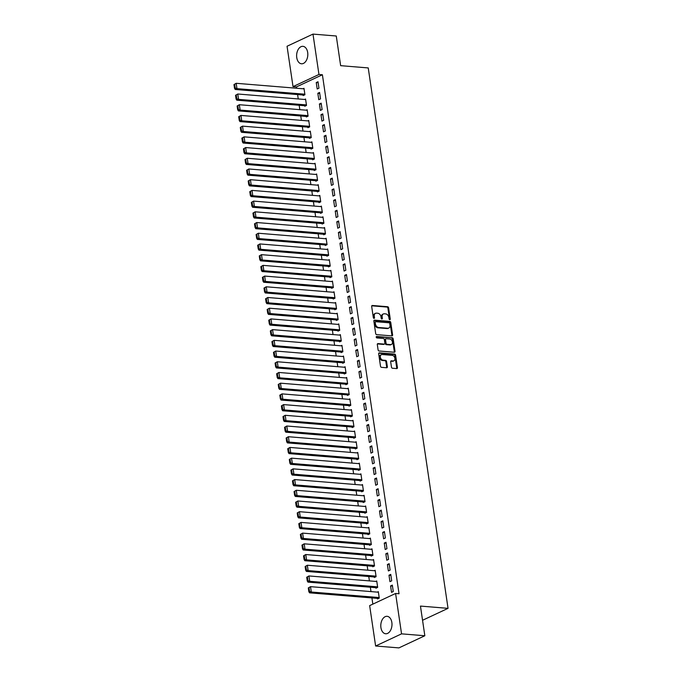 <?xml version="1.0" encoding="UTF-8"?>
<svg xmlns="http://www.w3.org/2000/svg" width="682" height="682" viewBox="0 0 682 682"><rect width="100%" height="100%" fill="white"/><g stroke="black" fill="none" stroke-linecap="round" stroke-linejoin="round"><path stroke-width="1.02" d="M389.772 319.705A0.767 0.563 64.9 0 0 390.257 319.014L388.604 307.846A1.1 0.801 64.9 0 0 387.606 306.721L372.372 305.476A1.1 0.801 64.9 0 0 371.681 306.465L373.327 317.633A0.767 0.563 64.9 0 0 374.512 317.727L374.299 316.286A3.529 2.549 64.9 0 1 375.518 313.311A3.529 2.549 64.9 0 1 376.515 313.14L377.785 313.243A3.529 2.549 64.9 0 1 380.991 316.832L381.204 318.272A0.767 0.563 64.9 0 0 382.389 318.375L382.167 316.925A3.529 2.549 64.9 0 1 383.386 313.959A3.529 2.549 64.9 0 1 384.384 313.78L385.654 313.891A3.529 2.549 64.9 0 1 388.859 317.471L389.072 318.92A0.767 0.563 64.9 0 0 389.772 319.705M389.55 319.636A0.767 0.563 64.9 0 0 389.558 319.347L387.905 308.17A1.1 0.801 64.9 0 0 386.907 307.053L371.767 305.817M373.804 318.349A0.767 0.563 64.9 0 0 373.813 318.059L373.6 316.61L374.299 316.286M381.681 318.988A0.767 0.563 64.9 0 0 381.681 318.699L381.468 317.258L382.167 316.925M380.923 627.602A8.755 5.575 94.7 0 1 387.103 616.315A8.755 5.575 94.7 0 1 391.852 622.478A8.755 5.575 94.7 0 1 385.671 633.766A8.755 5.575 94.7 0 1 380.923 627.602M296.755 57.62A8.755 5.575 94.7 0 1 302.936 46.333A8.755 5.575 94.7 0 1 307.684 52.497A8.755 5.575 94.7 0 1 301.504 63.784A8.755 5.575 94.7 0 1 296.755 57.62M391.468 367.121A1.1 0.801 64.9 0 0 392.465 368.237L396.736 368.587A1.1 0.801 64.9 0 0 397.435 367.607L395.603 355.203A1.1 0.801 64.9 0 0 394.597 354.086L379.363 352.841A1.1 0.801 64.9 0 0 378.672 353.822L380.505 366.225A1.1 0.801 64.9 0 0 381.502 367.342L386.668 367.769A1.1 0.801 64.9 0 0 387.359 366.788L386.575 361.477A1.1 0.801 64.9 0 0 385.577 360.36L383.011 360.147A2.95 2.131 64.9 0 1 380.462 357.7A2.95 2.131 64.9 0 1 381.349 354.666A2.95 2.131 64.9 0 1 382.184 354.521L392.21 355.339A2.95 2.131 64.9 0 1 394.767 357.786A2.95 2.131 64.9 0 1 393.881 360.821A2.95 2.131 64.9 0 1 393.045 360.966L391.374 360.829A1.1 0.801 64.9 0 0 390.684 361.81L391.468 367.121M395.594 593.476L401.553 633.851L375.62 645.999L369.653 605.625L395.594 593.476L399.038 593.758L322.398 74.756L318.954 74.474L293.021 86.623L287.054 46.248L312.987 34.1L318.954 74.474M312.987 34.1L336.269 36.001L340.65 65.668L368.237 67.927L448.04 608.344L420.453 606.085L424.835 635.752L401.553 633.851M391.911 335.894A1.1 0.801 64.9 0 0 392.602 334.913L390.769 322.509A1.1 0.801 64.9 0 0 389.772 321.393L374.537 320.148A1.1 0.801 64.9 0 0 373.847 321.128L375.68 333.532A1.1 0.801 64.9 0 0 376.677 334.649L391.911 335.894M393.182 338.86L395.014 351.264A1.1 0.801 64.9 0 1 394.324 352.244L379.09 351A1.1 0.801 64.9 0 1 378.092 349.875L377.308 344.572A1.1 0.801 64.9 0 1 377.998 343.592L384.179 344.095A1.1 0.801 64.9 0 0 384.87 343.114L384.35 339.585A1.1 0.801 64.9 0 0 383.344 338.468L376.916 337.94A0.767 0.563 64.9 0 1 376.694 336.473L392.184 337.735A1.1 0.801 64.9 0 1 393.182 338.86L392.482 339.184L394.315 351.588L395.014 351.264M422.55 620.279L448.04 608.344M390.752 574.397L388.996 575.216L389.942 581.644L391.698 580.825L390.752 574.397M375.85 587.671L375.927 588.208L377.675 587.39L376.728 580.962L375.765 581.414M387.581 552.974L385.833 553.793L386.779 560.22L388.535 559.402L387.581 552.974M372.687 566.256L372.764 566.785L374.512 565.966L373.565 559.538L372.602 559.99M384.418 531.559L382.67 532.378L383.616 538.806L385.373 537.979L384.418 531.559M369.516 544.833L369.601 545.37L371.349 544.551L370.403 538.124L369.439 538.575M381.255 510.136L379.507 510.954L380.454 517.382L382.21 516.564L381.255 510.136M366.353 523.418L366.439 523.947L368.186 523.128L367.24 516.7L366.277 517.152M378.092 488.713L376.345 489.54L377.291 495.967L379.047 495.141L378.092 488.713M363.191 501.995L363.276 502.532L365.023 501.705L364.077 495.285L363.114 495.737M374.93 467.298L373.182 468.116L374.128 474.544L375.884 473.726L374.93 467.298M360.028 480.571L360.113 481.108L361.861 480.29L360.914 473.862L359.951 474.314M371.767 445.875L370.019 446.701L370.965 453.121L372.722 452.302L371.767 445.875M356.865 459.157L356.95 459.694L358.698 458.867L357.752 452.447L356.788 452.891M368.604 424.46L366.856 425.278L367.803 431.706L369.559 430.888L368.604 424.46M353.702 437.733L353.788 438.27L355.535 437.452L354.589 431.024L353.626 431.476M365.441 403.036L363.694 403.855L364.64 410.283L366.396 409.464L365.441 403.036M350.539 416.318L350.625 416.847L352.372 416.029L351.426 409.601L350.463 410.053M362.278 381.622L360.531 382.44L361.477 388.868L363.233 388.041L362.278 381.622M347.377 394.895L347.462 395.432L349.21 394.614L348.263 388.186L347.3 388.638M359.116 360.198L357.368 361.017L358.314 367.445L360.07 366.626L359.116 360.198M344.214 373.48L344.299 374.009L346.047 373.19L345.101 366.763L344.137 367.214M355.953 338.775L354.205 339.602L355.152 346.03L356.908 345.203L355.953 338.775M341.051 352.057L341.136 352.594L342.884 351.767L341.938 345.348L340.974 345.8M352.79 317.36L351.042 318.179L351.989 324.606L353.745 323.788L352.79 317.36M337.888 330.634L337.974 331.171L339.721 330.352L338.775 323.924L337.812 324.376M349.627 295.937L347.88 296.764L348.826 303.183L350.574 302.365L349.627 295.937M334.726 309.219L334.802 309.756L336.558 308.929L335.612 302.51L334.649 302.953M346.465 274.522L344.717 275.34L345.663 281.768L347.411 280.95L346.465 274.522M331.563 287.795L331.64 288.333L333.396 287.514L332.449 281.086L331.486 281.538M343.302 253.099L341.554 253.917L342.5 260.345L344.248 259.527L343.302 253.099M328.4 266.381L328.477 266.909L330.233 266.091L329.287 259.663L328.323 260.115M340.139 231.684L338.391 232.502L339.338 238.93L341.085 238.103L340.139 231.684M325.237 244.957L325.314 245.494L327.07 244.676L326.124 238.248L325.161 238.7M336.976 210.261L335.229 211.079L336.175 217.507L337.922 216.688L336.976 210.261M322.075 223.543L322.151 224.071L323.907 223.253L322.961 216.825L321.998 217.277M333.813 188.846L332.066 189.664L333.012 196.092L334.76 195.265L333.813 188.846M318.912 202.119L318.988 202.656L320.745 201.829L319.798 195.41L318.835 195.862M330.651 167.422L328.895 168.241L329.849 174.669L331.597 173.85L330.651 167.422M315.749 180.696L315.826 181.233L317.582 180.415L316.636 173.987L315.672 174.439M327.488 145.999L325.732 146.826L326.687 153.245L328.434 152.427L327.488 145.999M312.586 159.281L312.663 159.818L314.419 158.991L313.473 152.572L312.509 153.015M324.325 124.584L322.569 125.403L323.524 131.831L325.271 131.012L324.325 124.584M309.423 137.858L309.5 138.395L311.256 137.576L310.31 131.149L309.347 131.6M321.162 103.161L319.406 103.988L320.361 110.407L322.109 109.589L321.162 103.161M306.261 116.443L306.337 116.972L308.094 116.153L307.147 109.725L306.184 110.177M318 81.746L316.243 82.565L317.198 88.992L318.946 88.166L318 81.746M303.098 95.02L303.175 95.557L304.931 94.738L303.984 88.31L303.021 88.762M322.398 74.756L296.465 86.904L296.661 88.242M297.599 94.568L298.247 98.95M299.176 105.284L299.824 109.657M300.762 115.991L301.41 120.373M302.339 126.699L302.987 131.08M303.925 137.414L304.573 141.788M305.502 148.122L306.15 152.504M307.088 158.829L307.735 163.211M308.665 169.537L309.313 173.919M310.25 180.253L310.898 184.626M311.827 190.96L312.475 195.342M313.413 201.667L314.061 206.049M314.99 212.383L315.638 216.757M316.576 223.091L317.224 227.464M318.162 233.798L318.801 238.18M319.739 244.506L320.387 248.887M321.324 255.221L321.964 259.595M322.901 265.929L323.549 270.311M324.487 276.636L325.126 281.018M326.064 287.352L326.712 291.726M327.65 298.06L328.289 302.433M329.227 308.767L329.875 313.149M330.813 319.474L331.452 323.856M332.39 330.19L333.038 334.564M333.975 340.898L334.615 345.28M335.553 351.605L336.2 355.987M337.138 362.321L337.786 366.694M338.715 373.028L339.363 377.402M340.301 383.736L340.949 388.118M341.878 394.443L342.526 398.825M343.464 405.159L344.112 409.532M345.041 415.867L345.689 420.248M346.627 426.574L347.274 430.956M348.204 437.29L348.852 441.663M349.789 447.997L350.437 452.371M351.366 458.705L352.014 463.087M352.952 469.412L353.6 473.794M354.529 480.128L355.177 484.501M356.115 490.835L356.763 495.217M357.692 501.543L358.34 505.925M359.278 512.259L359.925 516.632M360.855 522.966L361.503 527.339M362.44 533.674L363.088 538.055M364.018 544.381L364.665 548.763M365.603 555.097L366.251 559.47M367.18 565.804L367.828 570.186M368.766 576.512L369.414 580.894M370.343 587.219L370.991 591.601M371.929 597.935L372.841 604.133M304.675 105.727L304.76 106.264L306.508 105.446L305.562 99.018L304.598 99.47M319.577 92.454L317.829 93.272L318.775 99.7L320.531 98.881L319.577 92.454M307.846 127.15L307.923 127.687L309.671 126.869L308.724 120.441L307.761 120.893M322.739 113.877L320.992 114.695L321.938 121.123L323.694 120.296L322.739 113.877M311.009 148.574L311.086 149.102L312.833 148.284L311.887 141.856L310.924 142.308M325.911 135.292L324.155 136.11L325.101 142.538L326.857 141.72L325.911 135.292M314.172 169.989L314.249 170.526L315.996 169.707L315.05 163.279L314.087 163.731M329.074 156.715L327.317 157.533L328.264 163.961L330.02 163.134L329.074 156.715M317.335 191.412L317.411 191.94L319.159 191.122L318.213 184.694L317.249 185.146M332.236 178.13L330.48 178.948L331.426 185.376L333.183 184.558L332.236 178.13M320.497 212.827L320.574 213.364L322.322 212.545L321.375 206.117L320.412 206.569M335.399 199.553L333.643 200.372L334.589 206.799L336.345 205.981L335.399 199.553M323.66 234.25L323.737 234.787L325.485 233.96L324.538 227.541L323.575 227.984M338.562 220.968L336.806 221.795L337.752 228.214L339.508 227.396L338.562 220.968M326.823 255.665L326.9 256.202L328.647 255.383L327.701 248.956L326.738 249.407M341.725 242.391L339.968 243.21L340.915 249.638L342.671 248.819L341.725 242.391M329.986 277.088L330.062 277.625L331.819 276.798L330.864 270.379L329.9 270.831M344.887 263.815L343.131 264.633L344.078 271.061L345.834 270.234L344.887 263.815M333.148 298.511L333.225 299.04L334.981 298.222L334.027 291.794L333.063 292.246M348.05 285.229L346.294 286.048L347.24 292.476L348.996 291.657L348.05 285.229M336.311 319.926L336.388 320.463L338.144 319.645L337.189 313.217L336.226 313.669M351.213 306.653L349.457 307.471L350.403 313.899L352.159 313.072L351.213 306.653M339.474 341.35L339.551 341.878L341.307 341.06L340.352 334.632L339.389 335.084M354.376 328.068L352.62 328.886L353.566 335.314L355.322 334.495L354.376 328.068M342.637 362.764L342.714 363.301L344.47 362.483L343.515 356.055L342.552 356.507M357.538 349.491L355.782 350.309L356.737 356.737L358.485 355.919L357.538 349.491M345.8 384.188L345.876 384.725L347.632 383.898L346.678 377.478L345.723 377.922M360.701 370.906L358.945 371.733L359.9 378.152L361.648 377.334L360.701 370.906M348.962 405.602L349.039 406.14L350.795 405.321L349.84 398.893L348.886 399.345M363.864 392.329L362.108 393.147L363.063 399.575L364.81 398.757L363.864 392.329M352.125 427.026L352.202 427.563L353.958 426.736L353.003 420.317L352.048 420.768M367.027 413.744L365.271 414.571L366.225 420.999L367.973 420.172L367.027 413.744M355.288 448.449L355.365 448.978L357.121 448.159L356.166 441.731L355.211 442.183M370.19 435.167L368.433 435.986L369.388 442.413L371.136 441.595L370.19 435.167M358.451 469.864L358.527 470.401L360.284 469.583L359.329 463.155L358.374 463.607M373.352 456.59L371.596 457.409L372.551 463.837L374.299 463.01L373.352 456.59M361.613 491.287L361.69 491.816L363.446 490.997L362.492 484.57L361.537 485.021M376.515 478.005L374.759 478.824L375.714 485.252L377.461 484.433L376.515 478.005M364.776 512.702L364.853 513.239L366.609 512.421L365.654 505.993L364.7 506.445M379.678 499.429L377.922 500.247L378.877 506.675L380.624 505.856L379.678 499.429M367.939 534.125L368.016 534.662L369.772 533.836L368.817 527.416L367.862 527.859M382.841 520.843L381.085 521.67L382.039 528.09L383.787 527.271L382.841 520.843M371.102 555.54L371.178 556.077L372.935 555.259L371.988 548.831L371.025 549.283M386.003 542.267L384.247 543.085L385.202 549.513L386.95 548.695L386.003 542.267M374.265 576.963L374.341 577.501L376.097 576.674L375.151 570.254L374.188 570.706M389.166 563.682L387.41 564.508L388.365 570.936L390.113 570.109L389.166 563.682M377.427 598.378L377.504 598.915L379.26 598.097L378.314 591.669L377.351 592.121M392.329 585.105L390.573 585.923L391.528 592.351L393.275 591.533L392.329 585.105M424.835 635.752L398.902 647.9L375.62 645.999M296.465 86.904L293.021 86.623M316.243 82.565L318.144 82.718M317.829 93.272L319.722 93.425M319.406 103.988L321.307 104.141M320.992 114.695L322.884 114.849M322.569 125.403L324.47 125.556M324.155 136.11L326.047 136.272M325.732 146.826L327.633 146.98M327.317 157.533L329.21 157.687M328.895 168.241L330.796 168.394M330.48 178.948L332.373 179.11M332.066 189.664L333.958 189.818M333.643 200.372L335.535 200.525M335.229 211.079L337.121 211.241M336.806 221.795L338.707 221.948M338.391 232.502L340.284 232.656M339.968 243.21L341.87 243.363M341.554 253.917L343.447 254.079M343.131 264.633L345.032 264.787M344.717 275.34L346.609 275.494M346.294 286.048L348.195 286.21M347.88 296.764L349.772 296.917M349.457 307.471L351.358 307.625M351.042 318.179L352.935 318.332M352.62 328.886L354.521 329.048M354.205 339.602L356.098 339.755M355.782 350.309L357.683 350.463M357.368 361.017L359.261 361.179M358.945 371.733L360.846 371.886M360.531 382.44L362.423 382.593M362.108 393.147L364.009 393.301M363.694 403.855L365.586 404.017M365.271 414.571L367.172 414.724M366.856 425.278L368.749 425.432M368.433 435.986L370.335 436.148M370.019 446.701L371.912 446.855M371.596 457.409L373.497 457.562M373.182 468.116L375.074 468.27M374.759 478.824L376.66 478.986M376.345 489.54L378.237 489.693M377.922 500.247L379.823 500.4M379.507 510.954L381.4 511.116M381.085 521.67L382.986 521.824M382.67 532.378L384.563 532.531M384.247 543.085L386.148 543.239M385.833 553.793L387.726 553.954M387.41 564.508L389.311 564.662M388.996 575.216L390.888 575.369M390.573 585.923L392.474 586.085M383.386 313.959L382.687 314.283A3.529 2.549 64.9 0 0 381.468 317.258M375.518 313.311L374.81 313.643A3.529 2.549 64.9 0 0 373.6 316.61M391.809 335.885A1.1 0.801 64.9 0 0 391.903 335.246L390.07 322.842A1.1 0.801 64.9 0 0 389.072 321.716L373.932 320.48M389.754 323.566A0.767 0.563 64.9 0 0 389.055 322.782L375.688 321.691A0.767 0.563 64.9 0 0 375.202 322.381L375.424 323.907A3.529 2.549 64.9 0 0 378.629 327.488L387.768 328.238A3.529 2.549 64.9 0 0 388.774 328.068A3.529 2.549 64.9 0 0 389.985 325.092L389.754 323.566M374.981 322.023A0.767 0.563 64.9 0 0 374.503 322.705L375.202 322.381M388.774 328.068L388.067 328.392A3.529 2.549 64.9 0 1 387.069 328.562L377.93 327.82A3.529 2.549 64.9 0 1 374.725 324.231L374.503 322.705M394.23 352.236A1.1 0.801 64.9 0 0 394.315 351.588M377.402 343.924L383.472 344.419A1.1 0.801 64.9 0 0 383.787 344.367L384.486 344.043M376.234 336.823L392.184 337.735M390.59 344.615A2.95 2.131 64.9 0 0 391.425 344.47A2.95 2.131 64.9 0 0 392.312 341.435A2.95 2.131 64.9 0 0 389.754 338.997L386.225 338.707A1.1 0.801 64.9 0 0 385.535 339.687L386.055 343.208A1.1 0.801 64.9 0 0 387.052 344.325L390.59 344.615L389.882 344.947A2.95 2.131 64.9 0 0 390.718 344.802L391.425 344.47M385.526 339.031A1.1 0.801 64.9 0 0 384.827 340.011L385.535 339.687M389.882 344.947L386.353 344.657A1.1 0.801 64.9 0 1 385.347 343.532L384.827 340.011M392.482 339.184A1.1 0.801 64.9 0 0 391.485 338.067M393.881 360.821L393.173 361.153A2.95 2.131 64.9 0 1 392.346 361.298L390.769 361.17M381.349 354.666L380.65 354.998A2.95 2.131 64.9 0 0 379.755 358.033A2.95 2.131 64.9 0 0 382.312 360.48L383.011 360.147M386.566 367.76A1.1 0.801 64.9 0 0 386.66 367.112L385.876 361.801A1.1 0.801 64.9 0 0 384.87 360.684L382.312 360.48M396.643 368.578A1.1 0.801 64.9 0 0 396.728 367.939L394.895 355.535A1.1 0.801 64.9 0 0 393.898 354.41L378.766 353.174M233.96 84.585L234.514 88.336L235.213 88.004L234.659 84.253L233.96 84.585L236.185 83.298L304.061 88.848M304.854 94.201L236.978 88.651L235.222 89.478L304.138 95.105M234.659 84.253L236.185 83.298L236.978 88.651L235.213 88.004M234.514 88.336L235.222 89.478M235.537 95.292L236.091 99.043L236.79 98.711L236.236 94.969L235.537 95.292L237.771 94.005L305.638 99.555M306.431 104.909L238.555 99.367L236.807 100.186L305.724 105.812M236.236 94.969L237.771 94.005L238.555 99.367L236.79 98.711M236.091 99.043L236.807 100.186M237.123 106.008L237.677 109.751L238.376 109.427L237.822 105.676L237.123 106.008L239.348 104.721L307.224 110.262M308.017 115.616L240.141 110.075L238.385 110.893L307.301 116.528M237.822 105.676L239.348 104.721L240.141 110.075L238.376 109.427M237.677 109.751L238.385 110.893M238.7 116.716L239.254 120.467L239.953 120.134L239.399 116.383L238.7 116.716L240.934 115.429L308.801 120.978M309.594 126.332L241.718 120.782L239.97 121.601L308.886 127.236M239.399 116.383L240.934 115.429L241.718 120.782L239.953 120.134M239.254 120.467L239.97 121.601M240.286 127.423L240.84 131.174L241.539 130.842L240.985 127.099L240.286 127.423L242.511 126.136L310.387 131.686M311.18 137.039L243.303 131.49L241.547 132.317L310.463 137.943M240.985 127.099L242.511 126.136L243.303 131.49L241.539 130.842M240.84 131.174L241.547 132.317M241.863 138.131L242.417 141.882L243.116 141.558L242.562 137.807L241.863 138.131L244.096 136.852L311.964 142.393M312.757 147.747L244.881 142.206L243.133 143.024L312.049 148.659M242.562 137.807L244.096 136.852L244.881 142.206L243.116 141.558M242.417 141.882L243.133 143.024M243.448 148.846L244.003 152.589L244.702 152.265L244.147 148.514L243.448 148.846L245.673 147.559L313.55 153.1M314.342 158.463L246.466 152.913L244.71 153.731L313.626 159.366M244.147 148.514L245.673 147.559L246.466 152.913L244.702 152.265M244.003 152.589L244.71 153.731M245.026 159.554L245.58 163.305L246.279 162.972L245.725 159.221L245.026 159.554L247.259 158.267L315.127 163.816M315.919 169.17L248.043 163.62L246.296 164.447L315.212 170.074M245.725 159.221L247.259 158.267L248.043 163.62L246.279 162.972M245.58 163.305L246.296 164.447M246.611 170.261L247.165 174.012L247.864 173.68L247.31 169.937L246.611 170.261L248.836 168.974L316.712 174.524M317.505 179.877L249.629 174.336L247.873 175.155L316.789 180.781M247.31 169.937L248.836 168.974L249.629 174.336L247.864 173.68M247.165 174.012L247.873 175.155M248.188 180.977L248.742 184.72L249.442 184.396L248.887 180.645L248.188 180.977L250.422 179.69L318.289 185.231M319.082 190.585L251.206 185.044L249.459 185.862L318.375 191.497M248.887 180.645L250.422 179.69L251.206 185.044L249.442 184.396M248.742 184.72L249.459 185.862M249.774 191.685L250.328 195.436L251.027 195.103L250.473 191.352L249.774 191.685L251.999 190.397L319.875 195.947M320.668 201.301L252.792 195.751L251.036 196.569L319.952 202.204M250.473 191.352L251.999 190.397L252.792 195.751L251.027 195.103M250.328 195.436L251.036 196.569M251.351 202.392L251.905 206.143L252.604 205.811L252.05 202.068L251.351 202.392L253.585 201.105L321.452 206.655M322.245 212.008L254.369 206.458L252.621 207.285L321.537 212.912M252.05 202.068L253.585 201.105L254.369 206.458L252.604 205.811M251.905 206.143L252.621 207.285M252.937 213.099L253.491 216.85L254.19 216.526L253.636 212.775L252.937 213.099L255.162 211.821L323.038 217.362M323.831 222.716L255.955 217.174L254.198 217.993L323.115 223.628M253.636 212.775L255.162 211.821L255.955 217.174L254.19 216.526M253.491 216.85L254.198 217.993M254.514 223.815L255.068 227.558L255.767 227.234L255.213 223.483L254.514 223.815L256.747 222.528L324.615 228.069M325.408 233.432L257.532 227.882L255.784 228.7L324.7 234.335M255.213 223.483L256.747 222.528L257.532 227.882L255.767 227.234M255.068 227.558L255.784 228.7M256.1 234.523L256.654 238.274L257.353 237.941L256.799 234.19L256.1 234.523L258.325 233.235L326.201 238.785M326.993 244.139L259.117 238.589L257.361 239.416L326.277 245.043M256.799 234.19L258.325 233.235L259.117 238.589L257.353 237.941M256.654 238.274L257.361 239.416M257.677 245.23L258.231 248.981L258.93 248.649L258.376 244.906L257.677 245.23L259.91 243.943L327.778 249.493M328.571 254.846L260.695 249.305L258.947 250.123L327.863 255.75M258.376 244.906L259.91 243.943L260.695 249.305L258.93 248.649M258.231 248.981L258.947 250.123M259.262 255.946L259.816 259.689L260.515 259.365L259.961 255.614L259.262 255.946L261.487 254.659L329.363 260.2M330.156 265.554L262.28 260.012L260.524 260.831L329.44 266.466M259.961 255.614L261.487 254.659L262.28 260.012L260.515 259.365M259.816 259.689L260.524 260.831M260.839 266.653L261.394 270.404L262.093 270.072L261.547 266.321L260.839 266.653L263.073 265.366L330.94 270.916M331.733 276.27L263.866 270.72L262.11 271.538L331.026 277.173M261.547 266.321L263.073 265.366L263.866 270.72L262.093 270.072M261.394 270.404L262.11 271.538M262.425 277.361L262.979 281.112L263.678 280.779L263.124 277.037L262.425 277.361L264.65 276.074L332.526 281.623M333.319 286.977L265.443 281.427L263.687 282.254L332.603 287.881M263.124 277.037L264.65 276.074L265.443 281.427L263.678 280.779M262.979 281.112L263.687 282.254M264.002 288.068L264.556 291.819L265.255 291.495L264.71 287.744L264.002 288.068L266.236 286.79L334.112 292.331M334.896 297.684L267.029 292.143L265.272 292.962L334.189 298.588M264.71 287.744L266.236 286.79L267.029 292.143L265.255 291.495M264.556 291.819L265.272 292.962M265.588 298.784L266.142 302.527L266.841 302.203L266.287 298.452L265.588 298.784L267.813 297.497L335.689 303.038M336.482 308.4L268.606 302.851L266.85 303.669L335.766 309.304M266.287 298.452L267.813 297.497L268.606 302.851L266.841 302.203M266.142 302.527L266.85 303.669M267.165 309.492L267.719 313.243L268.418 312.91L267.873 309.159L267.165 309.492L269.399 308.204L337.275 313.754M338.059 319.108L270.191 313.558L268.435 314.376L337.351 320.011M267.873 309.159L269.399 308.204L270.191 313.558L268.418 312.91M267.719 313.243L268.435 314.376M268.751 320.199L269.305 323.95L270.004 323.618L269.45 319.875L268.751 320.199L270.976 318.912L338.852 324.462M339.645 329.815L271.768 324.274L270.021 325.092L338.928 330.719M269.45 319.875L270.976 318.912L271.768 324.274L270.004 323.618M269.305 323.95L270.021 325.092M270.328 330.915L270.882 334.657L271.589 334.333L271.035 330.582L270.328 330.915L272.561 329.628L340.437 335.169M341.222 340.523L273.354 334.981L271.598 335.8L340.514 341.435M271.035 330.582L272.561 329.628L273.354 334.981L271.589 334.333M270.882 334.657L271.598 335.8M271.913 341.622L272.468 345.373L273.167 345.041L272.612 341.29L271.913 341.622L274.138 340.335L342.014 345.885M342.807 351.239L274.931 345.689L273.184 346.507L342.091 352.142M272.612 341.29L274.138 340.335L274.931 345.689L273.167 345.041M272.468 345.373L273.184 346.507M273.491 352.33L274.045 356.081L274.752 355.748L274.198 352.006L273.491 352.33L275.724 351.042L343.6 356.592M344.384 361.946L276.517 356.396L274.761 357.223L343.677 362.85M274.198 352.006L275.724 351.042L276.517 356.396L274.752 355.748M274.045 356.081L274.761 357.223M275.076 363.037L275.63 366.788L276.329 366.464L275.775 362.713L275.076 363.037L277.301 361.758L345.177 367.3M345.97 372.653L278.094 367.112L276.346 367.93L345.254 373.557M275.775 362.713L277.301 361.758L278.094 367.112L276.329 366.464M275.63 366.788L276.346 367.93M276.653 373.753L277.207 377.496L277.915 377.172L277.361 373.421L276.653 373.753L278.887 372.466L346.763 378.007M347.547 383.369L279.68 377.819L277.924 378.638L346.84 384.273M277.361 373.421L278.887 372.466L279.68 377.819L277.915 377.172M277.207 377.496L277.924 378.638M278.239 384.46L278.793 388.211L279.492 387.879L278.938 384.128L278.239 384.46L280.464 383.173L348.34 388.723M349.133 394.077L281.257 388.527L279.509 389.345L348.417 394.98M278.938 384.128L280.464 383.173L281.257 388.527L279.492 387.879M278.793 388.211L279.509 389.345M279.816 395.168L280.37 398.919L281.078 398.586L280.524 394.844L279.816 395.168L282.05 393.881L349.926 399.43M350.71 404.784L282.842 399.234L281.086 400.061L350.002 405.688M280.524 394.844L282.05 393.881L282.842 399.234L281.078 398.586M280.37 398.919L281.086 400.061M281.402 405.884L281.956 409.626L282.655 409.302L282.101 405.551L281.402 405.884L283.627 404.597L351.503 410.138M352.296 415.491L284.42 409.95L282.672 410.769L351.58 416.404M282.101 405.551L283.627 404.597L284.42 409.95L282.655 409.302M281.956 409.626L282.672 410.769M282.979 416.591L283.533 420.334L284.241 420.01L283.686 416.259L282.979 416.591L285.212 415.304L353.088 420.854M353.873 426.207L286.005 420.658L284.249 421.476L353.165 427.111M283.686 416.259L285.212 415.304L286.005 420.658L284.241 420.01M283.533 420.334L284.249 421.476M284.565 427.299L285.119 431.05L285.818 430.717L285.264 426.975L284.565 427.299L286.79 426.011L354.666 431.561M355.458 436.915L287.582 431.365L285.835 432.192L354.742 437.818M285.264 426.975L286.79 426.011L287.582 431.365L285.818 430.717M285.119 431.05L285.835 432.192M286.142 438.006L286.696 441.757L287.403 441.433L286.849 437.682L286.142 438.006L288.375 436.719L356.251 442.268M357.036 447.622L289.168 442.081L287.412 442.899L356.328 448.526M286.849 437.682L288.375 436.719L289.168 442.081L287.403 441.433M286.696 441.757L287.412 442.899M287.727 448.722L288.281 452.464L288.98 452.14L288.426 448.389L287.727 448.722L289.952 447.435L357.828 452.976M358.621 458.338L290.745 452.788L288.998 453.607L357.905 459.242M288.426 448.389L289.952 447.435L290.745 452.788L288.98 452.14M288.281 452.464L288.998 453.607M289.313 459.429L289.859 463.18L290.566 462.848L290.012 459.097L289.313 459.429L291.538 458.142L359.414 463.692M360.198 469.046L292.331 463.496L290.575 464.314L359.491 469.949M290.012 459.097L291.538 458.142L292.331 463.496L290.566 462.848M289.859 463.18L290.575 464.314M290.89 470.137L291.444 473.888L292.143 473.555L291.589 469.813L290.89 470.137L293.115 468.849L360.991 474.399M361.784 479.753L293.908 474.203L292.16 475.03L361.076 480.657M291.589 469.813L293.115 468.849L293.908 474.203L292.143 473.555M291.444 473.888L292.16 475.03M292.476 480.853L293.021 484.595L293.729 484.271L293.175 480.52L292.476 480.853L294.701 479.565L362.577 485.107M363.361 490.46L295.494 484.919L293.737 485.737L362.654 491.372M293.175 480.52L294.701 479.565L295.494 484.919L293.729 484.271M293.021 484.595L293.737 485.737M294.053 491.56L294.607 495.303L295.306 494.979L294.752 491.228L294.053 491.56L296.286 490.273L364.154 495.823M364.947 501.176L297.071 495.626L295.323 496.445L364.239 502.08M294.752 491.228L296.286 490.273L297.071 495.626L295.306 494.979M294.607 495.303L295.323 496.445M295.638 502.267L296.184 506.018L296.892 505.686L296.338 501.943L295.638 502.267L297.863 500.98L365.74 506.53M366.532 511.884L298.656 506.334L296.9 507.161L365.816 512.787M296.338 501.943L297.863 500.98L298.656 506.334L296.892 505.686M296.184 506.018L296.9 507.161M297.216 512.975L297.77 516.726L298.469 516.402L297.915 512.651L297.216 512.975L299.449 511.688L367.317 517.237M368.11 522.591L300.233 517.05L298.486 517.868L367.402 523.495M297.915 512.651L299.449 511.688L300.233 517.05L298.469 516.402M297.77 516.726L298.486 517.868M298.801 523.691L299.355 527.433L300.054 527.109L299.5 523.358L298.801 523.691L301.026 522.403L368.902 527.945M369.695 533.307L301.819 527.757L300.063 528.576L368.979 534.211M299.5 523.358L301.026 522.403L301.819 527.757L300.054 527.109M299.355 527.433L300.063 528.576M300.378 534.398L300.933 538.149L301.632 537.817L301.077 534.066L300.378 534.398L302.612 533.111L370.479 538.661M371.272 544.014L303.396 538.465L301.649 539.283L370.565 544.918M301.077 534.066L302.612 533.111L303.396 538.465L301.632 537.817M300.933 538.149L301.649 539.283M301.964 545.106L302.518 548.857L303.217 548.524L302.663 544.782L301.964 545.106L304.189 543.818L372.065 549.368M372.858 554.722L304.982 549.172L303.226 549.999L372.142 555.625M302.663 544.782L304.189 543.818L304.982 549.172L303.217 548.524M302.518 548.857L303.226 549.999M303.541 555.821L304.095 559.564L304.794 559.24L304.24 555.489L303.541 555.821L305.775 554.534L373.642 560.075M374.435 565.429L306.559 559.888L304.811 560.706L373.727 566.341M304.24 555.489L305.775 554.534L306.559 559.888L304.794 559.24M304.095 559.564L304.811 560.706M305.127 566.529L305.681 570.271L306.38 569.947L305.826 566.196L305.127 566.529L307.352 565.242L375.228 570.791M376.021 576.145L308.145 570.595L306.388 571.414L375.305 577.049M305.826 566.196L307.352 565.242L308.145 570.595L306.38 569.947M305.681 570.271L306.388 571.414M306.704 577.236L307.258 580.987L307.957 580.655L307.403 576.912L306.704 577.236L308.937 575.949L376.805 581.499M377.598 586.852L309.722 581.303L307.974 582.13L376.89 587.756M307.403 576.912L308.937 575.949L309.722 581.303L307.957 580.655M307.258 580.987L307.974 582.13M308.29 587.944L308.844 591.695L309.543 591.371L308.989 587.62L308.29 587.944L310.515 586.656L378.391 592.206M379.183 597.56L311.307 592.019L309.551 592.837L378.467 598.464M308.989 587.62L310.515 586.656L311.307 592.019L309.543 591.371M308.844 591.695L309.551 592.837M389.558 319.347L390.257 319.014M373.813 318.059L374.512 317.727M381.681 318.699L382.389 318.375M371.818 305.741L372.372 305.476M386.907 307.053L387.606 306.721M387.905 308.17L388.604 307.846M373.983 320.404L374.537 320.148M389.072 321.716L389.772 321.393M390.07 322.842L390.769 322.509M391.903 335.246L392.602 334.913M374.725 324.231L375.424 323.907M377.93 327.82L378.629 327.488M387.069 328.562L387.768 328.238M377.444 343.847L377.998 343.592M383.472 344.419L384.179 344.095M385.347 343.532L386.055 343.208M386.353 344.657L387.052 344.325M390.82 361.093L391.374 360.829M392.346 361.298L393.045 360.966M384.87 360.684L385.577 360.36M385.876 361.801L386.575 361.477M386.66 367.112L387.359 366.788M378.808 353.097L379.363 352.841M393.898 354.41L394.597 354.086M394.895 355.535L395.603 355.203M396.728 367.939L397.435 367.607M374.768 322.057L375.467 321.733M385.211 339.082L385.91 338.758"/></g></svg>
